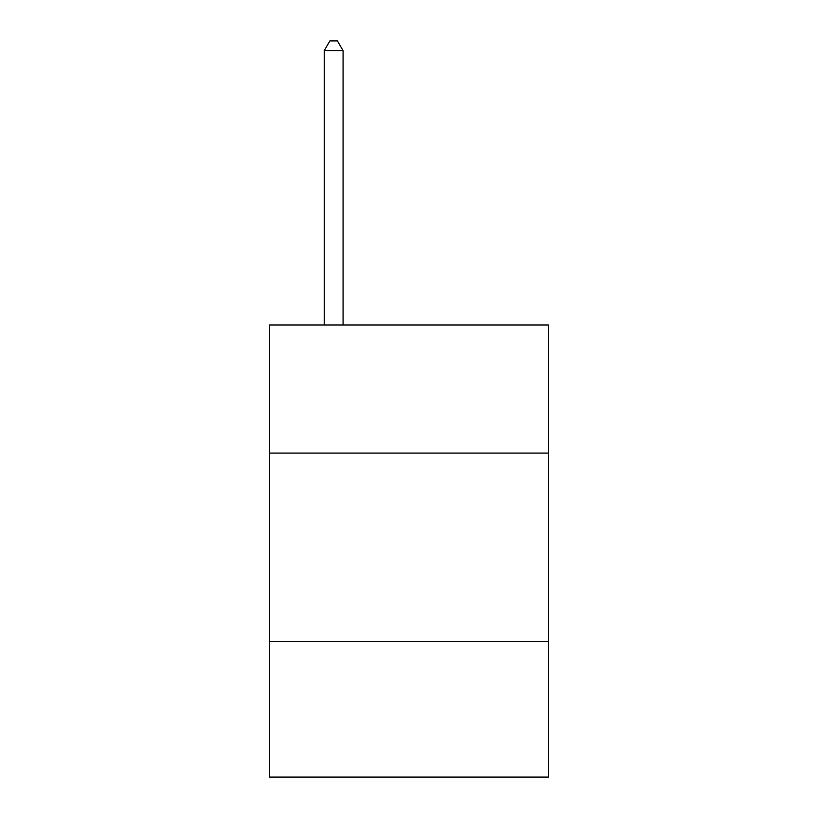<?xml version="1.0" encoding="UTF-8"?>
<svg xmlns="http://www.w3.org/2000/svg" width="818" height="818" viewBox="0 0 818 818"><rect width="100%" height="100%" fill="white"/><g stroke="black" fill="none" stroke-linecap="round" stroke-linejoin="round"><path stroke-width="1.23" d="M548.408 453.08L548.408 324.981L269.592 324.981L269.592 453.08L548.408 453.08L548.408 777.1L269.592 777.1L269.592 453.08M548.408 641.465L269.592 641.465M343.069 324.981L343.069 50.696L324.225 50.696L324.225 324.981M324.225 50.696L329.879 40.9L337.415 40.9L343.069 50.696"/></g></svg>
